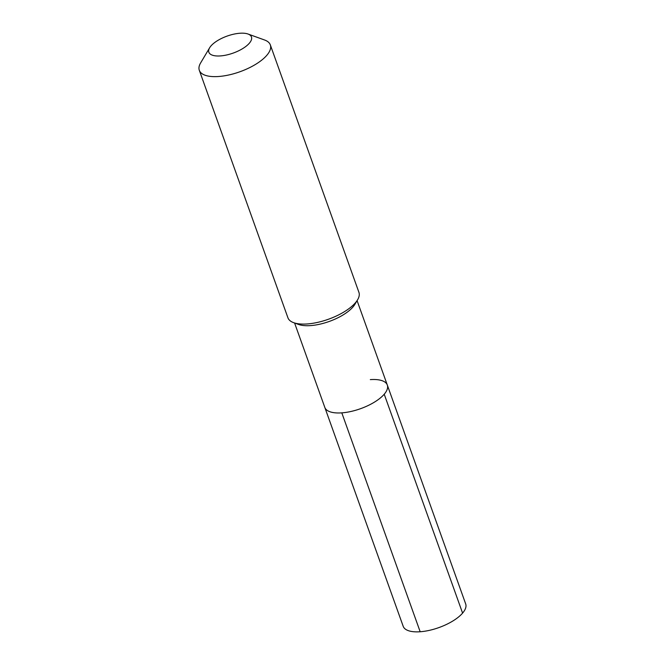 <?xml version="1.0" encoding="UTF-8"?>
<svg xmlns="http://www.w3.org/2000/svg" width="665" height="665" viewBox="0 0 665 665"><rect width="100%" height="100%" fill="white"/><g stroke="black" fill="none" stroke-linecap="round" stroke-linejoin="round"><path stroke-width="1" d="M294.595 323.015L324.819 407.429A33.184 13.234 -19.7 0 0 341.802 412.857A33.184 13.234 160.3 0 0 374.453 402.125A33.184 13.234 160.3 0 0 387.313 385.052A33.184 13.234 160.3 0 1 374.453 402.125A33.184 13.234 160.3 0 1 341.802 412.857A33.184 13.234 -19.7 0 1 324.819 407.429L403.198 626.314A33.184 13.234 -19.7 0 0 420.172 631.75L341.802 412.857M293.656 322.675L298.627 324.47A33.184 13.234 -19.7 0 0 310.555 325.601A33.184 13.234 160.3 0 0 354.902 304.321L357.604 299.774A37.714 15.037 160.3 0 1 307.213 323.955A37.714 15.037 -19.7 0 1 293.656 322.675A37.714 15.037 -19.7 0 1 287.92 317.779L199.317 70.324A37.714 15.037 -19.7 0 0 218.61 76.5A37.714 15.037 160.3 0 0 255.709 64.297A37.714 15.037 160.3 0 0 270.322 44.896L358.925 292.359A37.714 15.037 160.3 0 1 357.604 299.774M209.65 47.755A22.627 9.019 -19.7 0 0 220.431 55.918A22.627 9.019 160.3 0 0 246.274 46.109A22.627 9.019 160.3 0 0 248.02 34.023A22.627 9.019 160.3 0 0 239.882 33.25A22.627 9.019 -19.7 0 0 209.65 47.755L200.639 62.901A37.714 15.037 -19.7 0 0 199.317 70.324M248.02 34.023L264.587 40A37.714 15.037 160.3 0 1 270.322 44.896M370.33 379.615A33.184 13.234 160.3 0 1 387.313 385.052L465.683 603.936A33.184 13.234 160.3 0 1 452.823 621.01A33.184 13.234 160.3 0 1 420.172 631.75M462.591 613.113L384.22 394.22M357.088 300.638L387.313 385.052"/></g></svg>
